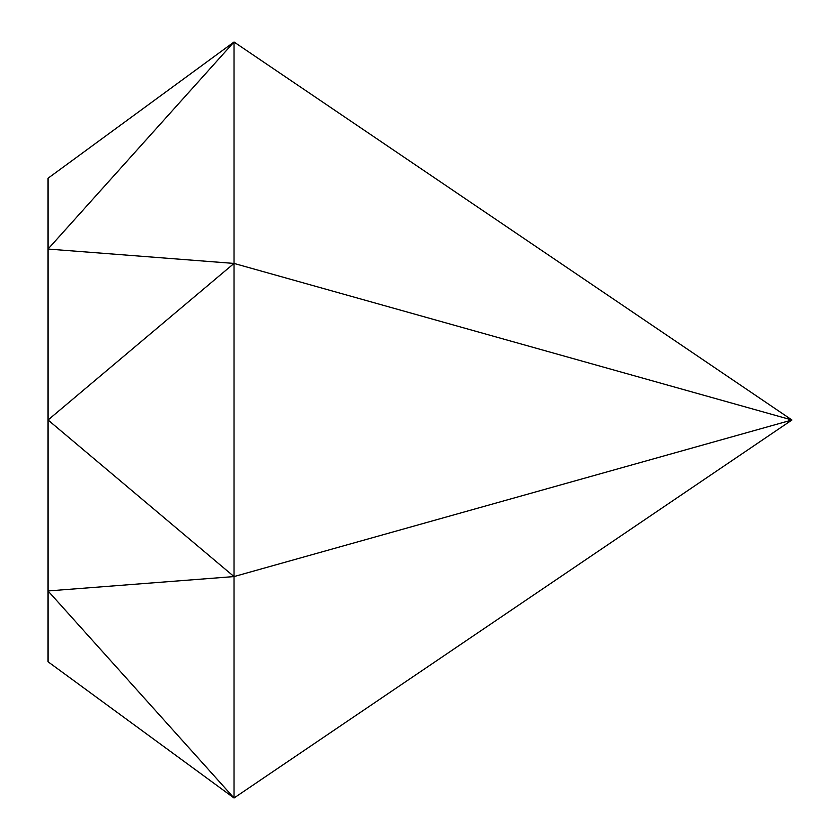 <?xml version="1.0" encoding="UTF-8"?>
<svg xmlns="http://www.w3.org/2000/svg" width="840" height="840" viewBox="0 0 840 840"><rect width="100%" height="100%" fill="white"/><g stroke="black" fill="none" stroke-linecap="round" stroke-linejoin="round"><path stroke-width="1.26" d="M48.048 661.763L234.024 798L791.952 420L234.024 576.576L234.024 798L48.048 590.95L48.048 661.763M234.024 263.424L791.952 420L234.024 42L234.024 263.424L48.048 249.049L234.024 42L48.048 178.238L48.048 590.95L234.024 576.576L48.048 420L234.024 263.424L234.024 576.576"/></g></svg>

